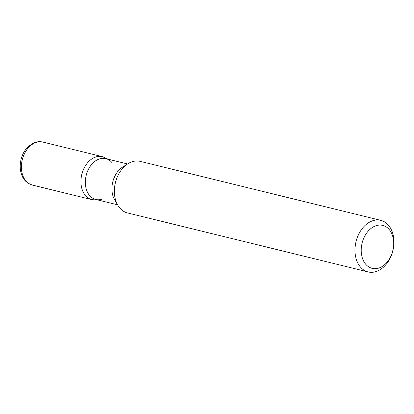 <?xml version="1.0" encoding="UTF-8"?>
<svg xmlns="http://www.w3.org/2000/svg" width="414" height="414" viewBox="0 0 414 414"><rect width="100%" height="100%" fill="white"/><g stroke="black" fill="none" stroke-linecap="round" stroke-linejoin="round"><path stroke-width="0.62" d="M127.522 212.946A26.553 18.972 -76.2 0 1 117.881 205.323A26.553 18.972 -76.2 0 1 128.097 163.659A26.553 18.972 -76.2 0 1 140.186 161.367M393.3 248.71A26.553 18.972 -76.2 0 1 368.124 271.931A26.553 18.972 -76.2 0 1 355.6 243.572A26.553 18.972 -76.2 0 1 380.782 220.351A26.553 18.972 -76.2 0 1 393.3 248.71M393.165 249.021A22.128 15.81 103.8 0 0 381.563 225.164A22.128 15.81 103.8 0 0 361.753 244.736A22.128 15.81 103.8 0 0 373.356 268.593A22.128 15.81 103.8 0 0 393.165 249.021M117.581 204.811L95.763 199.46A21.021 15.018 -76.2 0 1 86.184 175.458A21.021 15.018 -76.2 0 1 105.782 158.629L127.59 163.975M117.881 205.323L114.699 199.941A21.021 15.018 -76.2 0 1 122.782 166.961L128.097 163.659M102.786 198.922A21.021 15.018 -76.2 0 1 85.848 177.011A21.021 15.018 -76.2 0 1 96.783 160.109A21.021 15.018 -76.2 0 1 111.749 162.355M42.89 142.069A22.128 15.81 103.8 0 0 21.906 161.419A22.128 15.81 103.8 0 0 32.339 185.053L91.898 199.651L98.17 200.05M91.892 199.651A22.128 15.81 -76.2 0 1 81.46 176.017A22.128 15.81 -76.2 0 1 102.439 156.668L108.183 159.219M127.533 212.946L368.129 271.931M140.175 161.367L380.776 220.351M32.344 185.053C27.029 183.247 23.551 180.023 21.901 175.386C20.151 170.951 19.753 166.164 20.7 161.025C21.807 155.39 24.229 150.68 27.966 146.892L32.364 143.601C35.78 141.759 39.289 141.252 42.885 142.069L102.434 156.668"/></g></svg>
